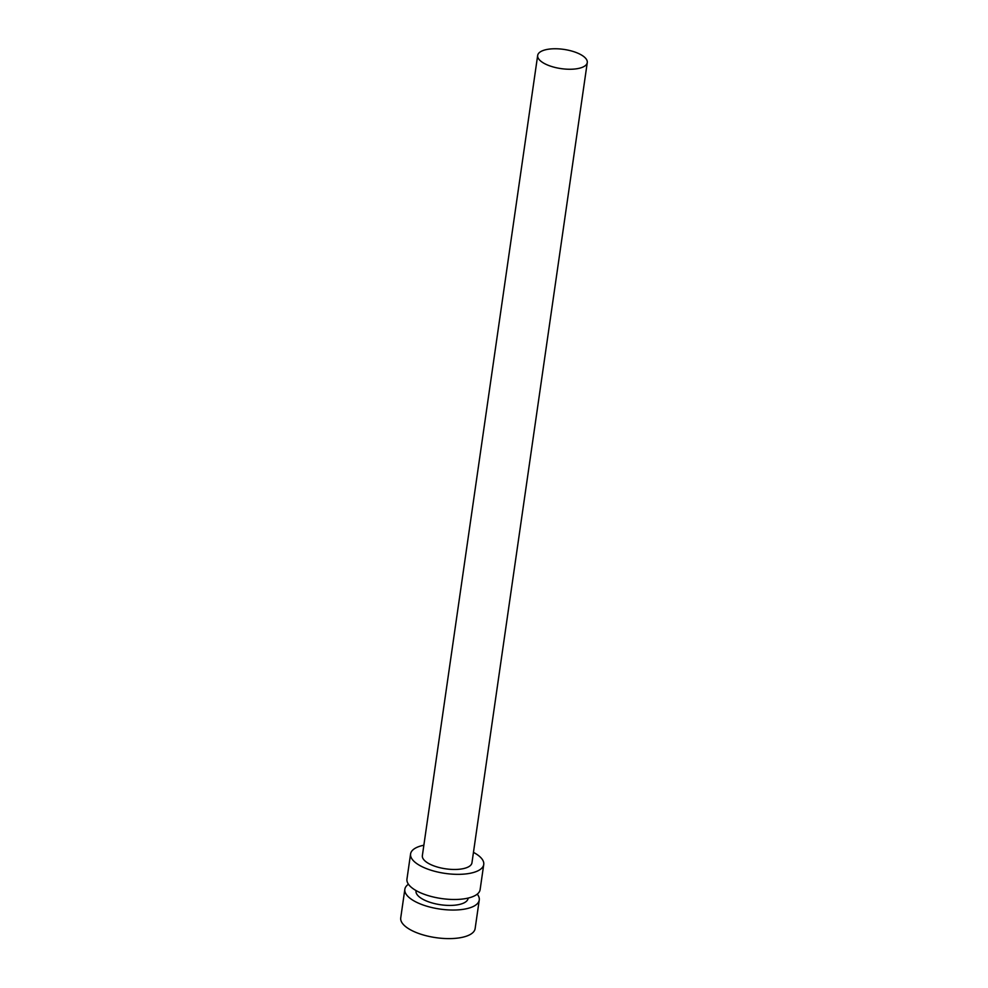 <?xml version="1.0" encoding="UTF-8"?>
<svg xmlns="http://www.w3.org/2000/svg" width="988" height="988" viewBox="0 0 988 988"><rect width="100%" height="100%" fill="white"/><g stroke="black" fill="none" stroke-linecap="round" stroke-linejoin="round"><path stroke-width="1.48" d="M408.427 884.223A37.581 14.561 8.2 0 0 404.845 889.299L400.733 917.877A37.581 14.561 8.2 0 0 426.544 935.834A37.581 14.561 8.2 0 0 469.386 934.944A37.581 14.561 8.2 0 0 475.129 928.596L479.254 900.019A37.581 14.561 8.2 0 0 477.253 894.14M404.845 889.299A37.581 14.561 8.2 0 0 430.657 907.256A37.581 14.561 8.2 0 0 473.511 906.367A37.581 14.561 8.2 0 0 479.254 900.019M416.059 890.571L416.01 890.904A26.306 10.201 8.2 0 0 434.078 903.477A26.306 10.201 8.2 0 0 464.076 902.859A26.306 10.201 8.2 0 0 468.09 898.413L468.139 898.08M423.852 845.222A36.964 14.326 8.2 0 0 410.576 853.953L406.957 879.098A36.964 14.326 8.2 0 0 432.336 896.758A36.964 14.326 8.2 0 0 474.475 895.881A36.964 14.326 8.2 0 0 480.119 889.645L483.737 864.488A36.964 14.326 8.2 0 0 473.462 852.372M410.576 853.953A36.964 14.326 8.2 0 0 435.955 871.614A36.964 14.326 8.2 0 0 478.093 870.737A36.964 14.326 8.2 0 0 483.737 864.488M537.67 55.439L422.358 855.645A25.058 9.707 8.2 0 0 439.561 867.625A25.058 9.707 8.2 0 0 468.127 867.032A25.058 9.707 8.2 0 0 471.955 862.796L587.267 62.59A25.058 9.707 8.2 0 0 563.852 49.4A25.058 9.707 8.2 0 0 537.67 55.439A25.058 9.707 8.2 0 0 554.873 67.406A25.058 9.707 8.2 0 0 583.439 66.814A25.058 9.707 8.2 0 0 587.267 62.59"/></g></svg>
